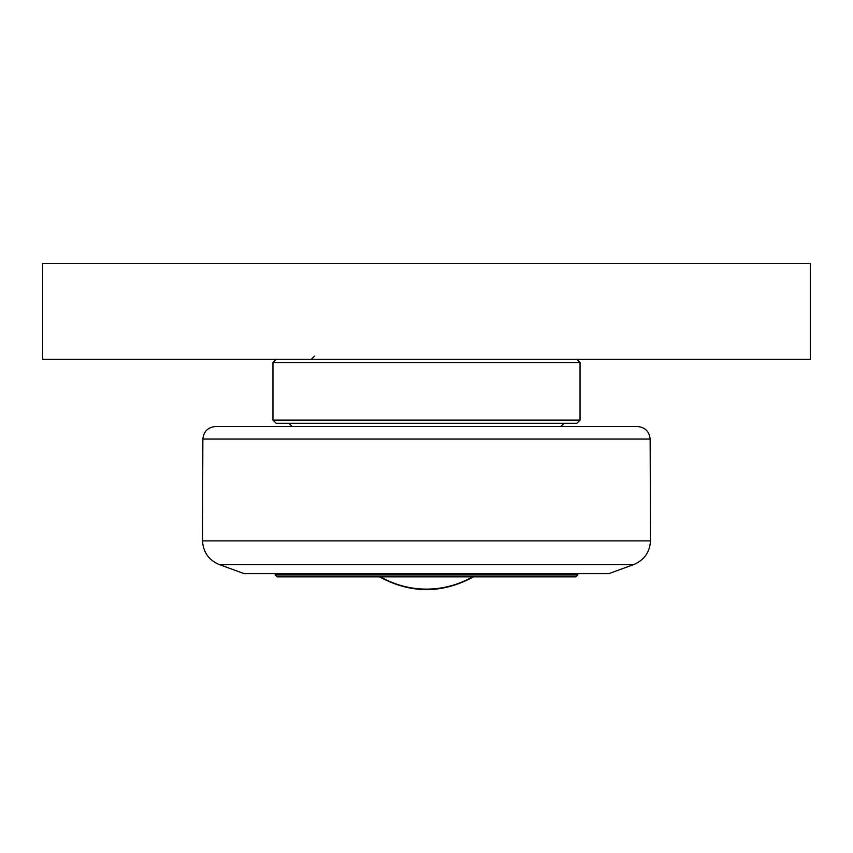 <?xml version="1.0" encoding="UTF-8"?>
<svg xmlns="http://www.w3.org/2000/svg" width="853" height="853" viewBox="0 0 853 853"><rect width="100%" height="100%" fill="white"/><g stroke="black" fill="none" stroke-linecap="round" stroke-linejoin="round"><path stroke-width="1.28" d="M42.65 263.364L42.65 359.326L810.35 359.326L810.35 263.364L42.65 263.364M275.199 574.922L277.118 576.841L575.882 576.841L577.801 574.922L275.199 574.922L275.199 573.642M577.801 573.642L577.801 574.922M650.146 439.05C649.282 431.405 645.017 427.225 637.362 426.5L215.638 426.5C207.983 427.225 203.718 431.405 202.854 439.05L650.146 439.05L650.476 540.898C649.773 552.286 644.154 560.186 633.64 564.611L608.829 573.642L244.171 573.642L219.36 564.611L633.64 564.611M580.04 420.102L272.96 420.102L276.159 423.301L576.841 423.301L580.04 420.102L580.04 362.525L272.96 362.525L272.96 420.102M292.152 426.5L288.954 423.301M380.523 576.841A92.241 92.241 0 0 0 472.477 576.841M650.476 540.898L202.524 540.898C203.227 552.286 208.846 560.186 219.36 564.611M473.511 576.841C442.174 593.848 410.826 593.848 379.489 576.841M202.854 439.05L202.524 540.898M276.159 359.326L272.96 362.525M576.841 359.326L580.04 362.525M314.544 356.127L311.345 359.326M560.847 426.5L564.046 423.301"/></g></svg>
